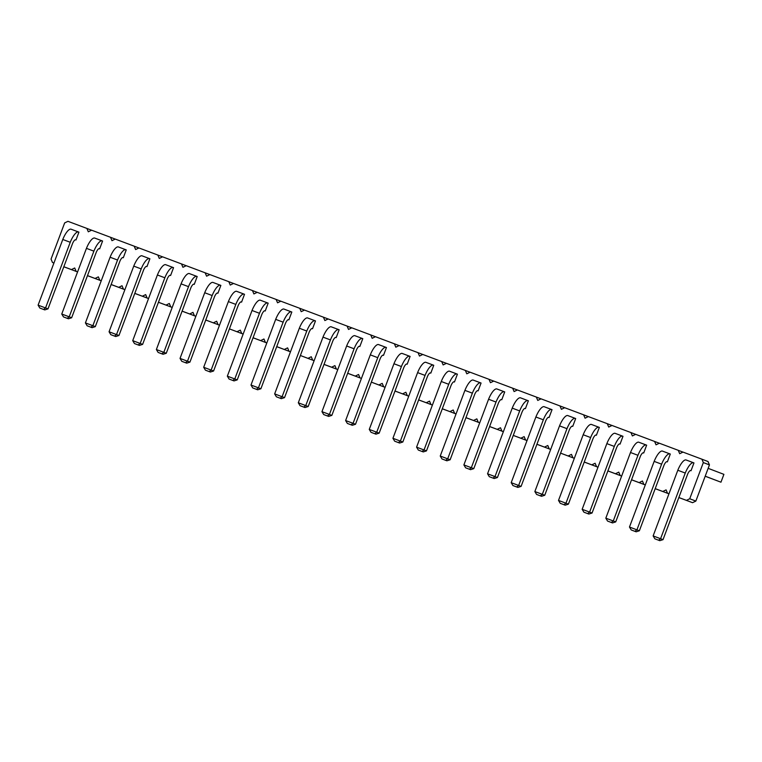 <?xml version="1.0" encoding="UTF-8"?>
<svg xmlns="http://www.w3.org/2000/svg" width="762" height="762" viewBox="0 0 762 762"><rect width="100%" height="100%" fill="white"/><g stroke="black" fill="none" stroke-linecap="round" stroke-linejoin="round"><path stroke-width="1.14" d="M701.907 459.191L708.012 461.524L709.451 464.906L695.849 501.091L692.544 502.691L678.847 497.548L686.438 500.358L689.734 498.758L703.336 462.572L701.907 459.191L682.981 452.095L679.685 453.695L678.256 450.313L659.33 443.217L656.025 444.817L654.596 441.446L635.67 434.34L632.374 435.94L630.946 432.568L612.019 425.463L608.714 427.063L607.285 423.691L588.359 416.585L585.064 418.195L583.635 414.814L564.709 407.718L561.404 409.318L559.975 405.936L541.049 398.84L537.753 400.441L536.324 397.059L517.398 389.963L514.093 391.563L512.664 388.182L493.747 381.086L490.442 382.686L489.013 379.314L470.087 372.208L466.792 373.809L465.353 370.437L446.437 363.331L443.132 364.931L441.703 361.559L422.777 354.454L419.481 356.064L418.052 352.682L399.126 345.586L395.821 347.186L394.392 343.805L375.466 336.709L372.17 338.309L370.742 334.928L351.815 327.831L348.51 329.432L347.081 326.06L328.155 318.954L324.86 320.554L323.431 317.183L304.505 310.077L301.2 311.677L299.771 308.305L280.845 301.2L277.549 302.809L276.12 299.428L257.194 292.332L253.889 293.932L252.46 290.551L233.543 283.454L230.238 285.055L228.81 281.673L209.883 274.577L206.588 276.177L205.149 272.806L186.233 265.7L182.928 267.3L181.499 263.928L162.573 256.823L159.277 258.423L157.848 255.051L138.922 247.945L135.617 249.555L134.188 246.174L115.262 239.078L111.966 240.678L110.538 237.296L91.611 230.2L88.306 231.8L86.878 228.419L67.951 221.323L64.656 222.923L51.054 259.109L52.483 262.49L53.931 263.033L52.483 262.49M682.942 452.114L678.256 450.313M63.818 266.786L77.553 271.901M655.187 488.68L668.922 493.795M631.536 479.803L645.271 484.927M607.886 470.926L621.582 476.069L615.467 473.735L618.773 472.126L620.201 475.507L621.649 476.05L620.201 475.507M584.225 462.048L597.96 467.173L596.541 466.63L595.112 463.248L591.817 464.858L584.244 462.01M574.272 458.314L560.584 453.133L574.31 458.295M536.915 444.294L550.65 449.418M513.264 435.426L526.999 440.541L525.58 440.007L524.151 436.626L520.846 438.226L513.274 435.388M489.604 426.549L503.339 431.663L501.929 431.13L500.491 427.749L497.195 429.349L489.623 426.51M465.953 417.671L479.689 422.796M442.293 408.794L456.028 413.918M418.643 399.917L432.378 405.041L430.959 404.498L429.53 401.126L426.234 402.727L418.652 399.879M394.983 391.039L408.718 396.164M378.924 384.972L371.342 382.133L385.029 387.306L378.924 384.972L382.219 383.372L383.648 386.744L385.105 387.296L383.648 386.744M347.682 373.294L361.407 378.409L359.997 377.876L358.569 374.494L355.263 376.095L347.691 373.256M324.021 364.417L337.757 369.541M307.953 358.35L300.38 355.502L314.068 360.683L307.953 358.35L311.258 356.74L312.687 360.121L314.135 360.664L312.687 360.121M276.711 346.662L290.446 351.787L289.027 351.244L287.598 347.872L284.302 349.472L276.73 346.624M253.06 337.785L266.795 342.91M243.097 334.051L229.419 328.879L243.135 334.032M205.75 320.04L219.485 325.155M182.089 311.163L195.824 316.278M158.439 302.285L172.174 307.41M134.779 293.408L148.514 298.533M111.128 284.531L124.863 289.655L123.444 289.112L122.015 285.74L118.72 287.341L111.138 284.493M87.478 275.654L101.203 280.778M63.837 266.748L71.409 269.586L74.705 267.986L76.133 271.358L77.591 271.91L76.133 271.358M87.487 275.625L95.059 278.463L98.365 276.863L99.793 280.235L101.241 280.778L99.793 280.235M123.444 289.112L124.901 289.655M134.798 293.37L142.37 296.218L145.675 294.608L147.104 297.99L148.552 298.533M158.448 302.247L166.021 305.086L169.326 303.486L170.755 306.867L172.202 307.41L170.755 306.867M182.108 311.125L189.681 313.963L192.986 312.363L194.415 315.744L195.863 316.287L194.415 315.744M205.759 320.002L213.331 322.84L216.637 321.24L218.065 324.622L219.513 325.164L218.065 324.622M236.992 331.718L240.287 330.117L241.725 333.489L243.173 334.042L241.725 333.489M253.07 337.747L260.642 340.595L263.947 338.995L265.376 342.367L266.824 342.91L265.376 342.367M289.027 351.244L290.484 351.787M324.041 364.379L331.613 367.217L334.909 365.617L336.337 368.998L337.795 369.541M359.997 377.876L361.445 378.419M395.002 391.011L402.574 393.849L405.879 392.249L407.308 395.621L408.756 396.164M430.959 404.498L432.406 405.041M442.312 408.756L449.885 411.604L453.19 409.994L454.619 413.375L456.067 413.918L454.619 413.375M465.963 417.633L473.535 420.472L476.841 418.871L478.269 422.253L479.717 422.796L478.269 422.253M501.929 431.13L503.377 431.673M536.934 444.265L544.506 447.103L547.802 445.503L549.231 448.875L550.688 449.418L549.231 448.875M568.157 455.981L571.462 454.381L572.891 457.752L574.338 458.295L572.891 457.752M607.895 470.887L615.467 473.735M631.546 479.765L639.128 482.603L642.423 481.003L643.852 484.384L645.309 484.927L643.852 484.384M655.206 488.642L662.778 491.48L666.083 489.88L667.512 493.262L668.96 493.805L667.512 493.262M315.478 320.907L312.534 328.746L311.925 328.517A5.429 1.695 110.6 0 0 309.229 331.965L284.54 397.64L282.102 396.707L306.781 331.032A13.535 4.229 -69.4 0 1 314.868 320.678L315.478 320.907M311.915 328.517L312.534 328.746M335.575 337.395A5.429 1.695 110.6 0 0 332.88 340.843L308.2 406.517L305.752 405.584L330.441 339.909A13.535 4.229 -69.4 0 1 338.528 329.546L339.138 329.784L336.185 337.623L335.575 337.395L336.185 337.623M406.537 364.017L406.546 364.017A5.429 1.695 110.6 0 0 403.85 367.475L379.162 433.14L376.723 432.206L401.403 366.541A13.535 4.229 -69.4 0 1 409.489 356.178L410.099 356.416L407.156 364.255M386.448 347.539L383.496 355.378L382.886 355.14A5.429 1.695 110.6 0 0 380.19 358.597L355.511 424.263L353.063 423.329L377.752 357.664A13.535 4.229 -69.4 0 1 385.839 347.301L386.448 347.539M382.876 355.149L383.496 355.378M359.235 346.272A5.429 1.695 110.6 0 0 356.54 349.72L331.851 415.385L328.641 416.414L324.917 415.023L323.698 414.557L321.955 411.661L346.643 345.996A13.535 4.229 -69.4 0 1 354.73 335.632L362.788 338.661L359.845 346.5L359.235 346.272L359.845 346.5M453.847 381.772A5.429 1.695 110.6 0 0 451.152 385.22L426.472 450.894L424.024 449.961L448.713 384.286A13.535 4.229 -69.4 0 1 456.8 373.932L457.41 374.161L454.466 382L453.847 381.772L454.466 382M430.197 372.894A5.429 1.695 110.6 0 0 427.501 376.352L402.822 442.017L399.612 443.046L395.878 441.646L394.659 441.179L392.925 438.283L417.605 372.618A13.535 4.229 -69.4 0 1 425.691 362.255L433.759 365.284L430.806 373.132L430.197 372.894L430.806 373.132M622.992 436.293L620.049 444.132L619.439 443.903A5.429 1.695 110.6 0 0 616.744 447.351L592.055 513.026L589.617 512.093L614.296 446.418A13.535 4.229 -69.4 0 1 622.383 436.064L622.992 436.293M619.43 443.903L620.049 444.132M595.779 435.026A5.429 1.695 110.6 0 0 593.084 438.483L568.404 504.149L565.956 503.215L590.645 437.55A13.535 4.229 -69.4 0 1 598.732 427.187L599.342 427.415L596.389 435.254L595.779 435.026L596.389 435.254M572.129 426.148A5.429 1.695 110.6 0 0 569.433 429.606L544.744 495.271L541.534 496.3L537.81 494.9L536.591 494.433L534.857 491.547L559.537 425.872A13.535 4.229 -69.4 0 1 567.623 415.509L575.681 418.538L572.738 426.387L572.129 426.148L572.738 426.387M501.158 399.526L501.777 399.755L501.158 399.526A5.429 1.695 110.6 0 0 498.462 402.974L473.783 468.649L471.335 467.716L496.024 402.041A13.535 4.229 -69.4 0 1 504.111 391.678L504.72 391.916L501.777 399.755M524.818 408.394A5.429 1.695 110.6 0 0 522.122 411.851L497.434 477.517L494.224 478.546L490.499 477.155L489.28 476.688L487.547 473.793L512.226 408.127A13.535 4.229 -69.4 0 1 520.313 397.764L528.371 400.793L525.428 408.632L524.818 408.394L525.428 408.632M548.469 417.271A5.429 1.695 110.6 0 0 545.773 420.729L521.094 486.394L517.884 487.423L514.159 486.023L512.931 485.556L511.197 482.67L535.886 416.995A13.535 4.229 -69.4 0 1 543.973 406.641L552.031 409.67L549.078 417.509L548.469 417.271L549.078 417.509M477.507 390.649A5.429 1.695 110.6 0 0 474.812 394.097L450.132 459.772L446.913 460.8L443.189 459.4L441.97 458.934L440.236 456.038L464.915 390.373A13.535 4.229 -69.4 0 1 473.002 380.009L481.07 383.038L478.117 390.877L477.507 390.649L478.117 390.877M240.954 301.885A5.429 1.695 110.6 0 0 238.258 305.343L213.579 371.008L210.369 372.037L206.645 370.637L205.426 370.17L203.683 367.284L228.371 301.609A13.535 4.229 -69.4 0 1 236.458 291.255L244.516 294.284L241.573 302.123L240.954 301.885L241.573 302.123M264.614 310.763A5.429 1.695 110.6 0 0 261.918 314.22L237.23 379.886L234.02 380.914L230.295 379.514L229.076 379.047L227.343 376.161L252.022 310.486A13.535 4.229 -69.4 0 1 260.109 300.123L268.167 303.152L265.224 311.001L264.614 310.763L265.224 311.001M288.265 319.64L288.874 319.869L288.265 319.64A5.429 1.695 110.6 0 0 285.569 323.098L260.89 388.763L258.442 387.829L283.131 322.164A13.535 4.229 -69.4 0 1 291.217 311.801L291.827 312.029L288.874 319.869M122.682 257.508A5.429 1.695 110.6 0 0 119.986 260.966L95.307 326.631L92.097 327.66L88.373 326.26L87.144 325.793L85.411 322.907L110.09 257.232A13.535 4.229 -69.4 0 1 118.177 246.869L126.244 249.898L123.292 257.747L122.682 257.508L123.292 257.747M146.342 266.386A5.429 1.695 110.6 0 0 143.647 269.843L118.958 335.509L116.519 334.575L141.199 268.91A13.535 4.229 -69.4 0 1 149.285 258.547L149.895 258.775L146.952 266.614L146.342 266.386L146.952 266.614M169.993 275.263A5.429 1.695 110.6 0 0 167.297 278.711L142.618 344.386L140.17 343.452L164.849 277.778A13.535 4.229 -69.4 0 1 172.936 267.424L173.555 267.653L170.602 275.492L169.993 275.263L170.602 275.492M193.643 284.14A5.429 1.695 110.6 0 0 190.948 287.588L166.268 353.263L163.058 354.282L159.334 352.892L158.115 352.425L156.372 349.529L181.061 283.864A13.535 4.229 -69.4 0 1 189.147 273.501L197.206 276.53L194.262 284.369L193.643 284.14L194.262 284.369M220.866 285.407L217.913 293.246L217.303 293.008A5.429 1.695 110.6 0 0 214.608 296.466L189.929 362.131L187.481 361.198L212.16 295.532A13.535 4.229 -69.4 0 1 220.247 285.169L220.866 285.407M217.294 293.018L217.913 293.246M99.022 248.631L99.031 248.631A5.429 1.695 110.6 0 0 96.336 252.089L71.647 317.754L69.209 316.821L93.888 251.155A13.535 4.229 -69.4 0 1 101.975 240.792L102.584 241.03L99.641 248.869M75.371 239.754A5.429 1.695 110.6 0 0 72.676 243.211L47.996 308.877L45.549 307.943L70.237 242.278A13.535 4.229 -69.4 0 1 78.324 231.915L78.934 232.153L75.981 239.992L75.371 239.754L75.981 239.992M670.303 454.047L667.36 461.886L666.75 461.648A5.429 1.695 110.6 0 0 664.054 465.106L639.366 530.771L636.927 529.838L661.606 464.172A13.535 4.229 -69.4 0 1 669.693 453.809L670.303 454.047M666.74 461.658L667.36 461.886M643.09 452.78A5.429 1.695 110.6 0 0 640.394 456.228L615.715 521.903L613.267 520.97L637.956 455.295A13.535 4.229 -69.4 0 1 646.043 444.932L646.652 445.17L643.699 453.009L643.09 452.78L643.699 453.009M693.963 462.925L691.01 470.764L690.401 470.525A5.429 1.695 110.6 0 0 687.705 473.983L663.026 539.648L660.578 538.715L685.257 473.05A13.535 4.229 -69.4 0 1 693.344 462.686L693.963 462.925M690.391 470.525L691.01 470.764M77.514 271.92L71.409 269.586M101.175 280.797L95.059 278.463M91.573 230.219L86.878 228.419M124.825 289.674L118.72 287.341M115.224 239.087L110.538 237.296M148.485 298.552L142.37 296.218M138.884 247.964L134.188 246.174M148.552 298.542L147.104 297.99M172.136 307.429L166.021 305.086M162.535 256.842L157.848 255.051M195.786 316.297L189.681 313.963M186.195 265.719L181.499 263.928M219.446 325.174L213.331 322.84M209.845 274.596L205.149 272.806M233.505 283.474L228.81 281.673M266.757 342.929L260.642 340.595M257.156 292.341L252.46 290.551M290.408 351.806L284.302 349.472M280.816 301.219L276.12 299.428M304.467 310.096L299.771 308.305M337.718 369.551L331.613 367.217M328.127 318.973L323.431 317.183M337.785 369.551L336.337 368.998M361.378 378.428L355.263 376.095M351.777 327.851L347.081 326.06M375.428 336.728L370.742 334.928M408.689 396.183L402.574 393.849M399.088 345.596L394.392 343.805M408.756 396.173L407.308 395.621M432.34 405.06L426.234 402.727M422.739 354.473L418.052 352.682M455.99 413.937L449.885 411.604M446.399 363.35L441.703 361.559M479.65 422.805L473.535 420.472M470.049 372.227L465.353 370.437M503.301 431.683L497.195 429.349M493.709 381.105L489.013 379.314M526.961 440.56L520.846 438.226M517.36 389.982L512.664 388.182M527.028 440.56L525.58 440.007M550.612 449.437L544.506 447.103M541.02 398.859L536.324 397.059M564.671 407.727L559.975 405.936M597.922 467.192L591.817 464.858M588.331 416.604L583.635 414.814M597.989 467.182L596.541 466.63M611.981 425.482L607.285 423.691M645.233 484.937L639.128 482.603M635.632 434.359L630.946 432.568M668.893 493.814L662.778 491.48M659.292 443.236L654.596 441.446M692.544 502.691L686.438 500.358M695.849 501.091L689.734 498.758M709.451 464.906L703.336 462.572M708.155 468.344L723.9 474.355L720.957 482.194L705.193 476.231M720.957 482.194L705.202 476.183M284.54 397.64L281.33 398.669L277.606 397.269L276.387 396.802L274.653 393.906L299.333 328.241A13.535 4.229 -69.4 0 1 307.419 317.878L314.868 320.678M308.2 406.517L304.99 407.546L301.266 406.146L300.038 405.679L298.304 402.784L322.983 337.118A13.535 4.229 -69.4 0 1 331.07 326.755L338.528 329.546M379.162 433.14L375.952 434.169L372.227 432.768L371.008 432.302L369.265 429.416L393.954 363.741A13.535 4.229 -69.4 0 1 402.041 353.387L409.489 356.178M355.511 424.263L352.301 425.291L348.577 423.891L347.348 423.424L345.615 420.538L370.294 354.863A13.535 4.229 -69.4 0 1 378.381 344.51L385.839 347.301M331.851 415.385L329.413 414.452L354.092 348.786A13.535 4.229 -69.4 0 1 362.179 338.423M426.472 450.894L423.262 451.923L419.538 450.523L418.319 450.056L416.576 447.161L441.265 381.495A13.535 4.229 -69.4 0 1 449.351 371.132L456.8 373.932M402.822 442.017L400.374 441.084L425.053 375.418A13.535 4.229 -69.4 0 1 433.14 365.055M592.055 513.026L588.845 514.055L585.121 512.655L583.902 512.188L582.158 509.292L606.847 443.627A13.535 4.229 -69.4 0 1 614.934 433.264L622.383 436.064M568.404 504.149L565.194 505.177L561.47 503.777L560.241 503.311L558.508 500.415L583.187 434.75A13.535 4.229 -69.4 0 1 591.274 424.386L598.732 427.187M544.744 495.271L542.306 494.338L566.985 428.673A13.535 4.229 -69.4 0 1 575.072 418.309M473.783 468.649L470.573 469.668L466.849 468.278L465.63 467.811L463.887 464.915L488.575 399.25A13.535 4.229 -69.4 0 1 496.662 388.887L504.111 391.678M497.434 477.517L494.995 476.583L519.674 410.918A13.535 4.229 -69.4 0 1 527.761 400.555M521.094 486.394L518.646 485.461L543.335 419.795A13.535 4.229 -69.4 0 1 551.421 409.432M450.132 459.772L447.685 458.838L472.364 393.163A13.535 4.229 -69.4 0 1 480.451 382.81M213.579 371.008L211.131 370.075L235.82 304.409A13.535 4.229 -69.4 0 1 243.907 294.046M237.23 379.886L234.791 378.952L259.471 313.287A13.535 4.229 -69.4 0 1 267.557 302.924M260.89 388.763L257.68 389.792L253.956 388.391L252.727 387.925L250.993 385.029L275.682 319.364A13.535 4.229 -69.4 0 1 283.769 309.001L291.217 311.801M95.307 326.631L92.859 325.698L117.548 260.033A13.535 4.229 -69.4 0 1 125.635 249.669M118.958 335.509L115.748 336.537L112.024 335.137L110.804 334.67L109.061 331.775L133.75 266.109A13.535 4.229 -69.4 0 1 141.837 255.746L149.285 258.547M142.618 344.386L139.408 345.415L135.674 344.014L134.455 343.548L132.721 340.652L157.401 274.987A13.535 4.229 -69.4 0 1 165.487 264.624L172.936 267.424M166.268 353.263L163.82 352.33L188.509 286.655A13.535 4.229 -69.4 0 1 196.596 276.292M189.929 362.131L186.709 363.16L182.985 361.769L181.766 361.302L180.032 358.407L204.711 292.741A13.535 4.229 -69.4 0 1 212.798 282.378L220.247 285.169M71.647 317.754L68.437 318.783L64.713 317.383L63.494 316.916L61.751 314.03L86.439 248.355A13.535 4.229 -69.4 0 1 94.526 238.001L101.975 240.792M47.996 308.877L44.787 309.905L41.062 308.515L39.834 308.048L38.1 305.152L62.779 239.478A13.535 4.229 -69.4 0 1 70.866 229.124L78.324 231.915M639.366 530.771L636.156 531.8L632.431 530.409L631.212 529.942L629.469 527.047L654.158 461.381A13.535 4.229 -69.4 0 1 662.245 451.018L669.693 453.809M615.715 521.903L612.505 522.923L608.781 521.532L607.552 521.065L605.819 518.17L630.498 452.504A13.535 4.229 -69.4 0 1 638.585 442.141L646.043 444.932M663.026 539.648L659.816 540.677L656.082 539.277L654.863 538.81L653.129 535.924L677.809 470.249A13.535 4.229 -69.4 0 1 685.895 459.896L693.344 462.686M299.333 328.241L306.781 331.032M274.653 393.906L282.102 396.707L280.111 398.202L281.33 398.669M322.983 337.118L330.441 339.909M298.304 402.784L305.752 405.584L303.762 407.079L304.99 407.546M393.954 363.741L401.403 366.541M369.265 429.416L376.723 432.206L374.733 433.702L375.952 434.169M370.294 354.863L377.752 357.664M345.615 420.538L353.063 423.329L351.072 424.825L352.301 425.291M346.643 345.996L354.092 348.786M321.955 411.661L329.413 414.452L327.422 415.947L328.641 416.414M441.265 381.495L448.713 384.286M416.576 447.161L424.024 449.961L422.043 451.456L423.262 451.923M417.605 372.618L425.053 375.418M392.925 438.283L400.374 441.084L398.383 442.579L399.612 443.046M606.847 443.627L614.296 446.418M582.158 509.292L589.617 512.093L587.626 513.588L588.845 514.055M583.187 434.75L590.645 437.55M558.508 500.415L565.956 503.215L563.966 504.711L565.194 505.177M559.537 425.872L566.985 428.673M534.857 491.547L542.306 494.338L540.315 495.833L541.534 496.3M488.575 399.25L496.024 402.041M463.887 464.915L471.335 467.716L469.354 469.202L470.573 469.668M512.226 408.127L519.674 410.918M487.547 473.793L494.995 476.583L493.004 478.079L494.224 478.546M535.886 416.995L543.335 419.795M511.197 482.67L518.646 485.461L516.665 486.956L517.884 487.423M464.915 390.373L472.364 393.163M440.236 456.038L447.685 458.838L445.694 460.334L446.913 460.8M228.371 301.609L235.82 304.409M203.683 367.284L211.131 370.075L209.15 371.57L210.369 372.037M252.022 310.486L259.471 313.287M227.343 376.161L234.791 378.952L232.801 380.448L234.02 380.914M275.682 319.364L283.131 322.164M250.993 385.029L258.442 387.829L256.461 389.325L257.68 389.792M110.09 257.232L117.548 260.033M85.411 322.907L92.859 325.698L90.869 327.193L92.097 327.66M133.75 266.109L141.199 268.91M109.061 331.775L116.519 334.575L114.529 336.071L115.748 336.537M157.401 274.987L164.849 277.778M132.721 340.652L140.17 343.452L138.179 344.948L139.408 345.415M181.061 283.864L188.509 286.655M156.372 349.529L163.82 352.33L161.839 353.816L163.058 354.282M204.711 292.741L212.16 295.532M180.032 358.407L187.481 361.198L185.49 362.693L186.709 363.16M86.439 248.355L93.888 251.155M61.751 314.03L69.209 316.821L67.218 318.316L68.437 318.783M62.779 239.478L70.237 242.278M38.1 305.152L45.549 307.943L43.558 309.439L44.787 309.905M654.158 461.381L661.606 464.172M629.469 527.047L636.927 529.838L634.937 531.333L636.156 531.8M630.498 452.504L637.956 455.295M605.819 518.17L613.267 520.97L611.276 522.456L612.505 522.923M677.809 470.249L685.257 473.05M653.129 535.924L660.578 538.715L658.587 540.21L659.816 540.677M276.387 396.802L280.111 398.202M300.038 405.679L303.762 407.079M371.008 432.302L374.733 433.702M347.348 423.424L351.072 424.825M323.698 414.557L327.422 415.947M418.319 450.056L422.043 451.456M394.659 441.179L398.383 442.579M583.902 512.188L587.626 513.588M560.241 503.311L563.966 504.711M536.591 494.433L540.315 495.833M465.63 467.811L469.354 469.202M489.28 476.688L493.004 478.079M512.931 485.556L516.665 486.956M441.97 458.934L445.694 460.334M205.426 370.17L209.15 371.57M229.076 379.047L232.801 380.448M252.727 387.925L256.461 389.325M87.144 325.793L90.869 327.193M110.804 334.67L114.529 336.071M134.455 343.548L138.179 344.948M158.115 352.425L161.839 353.816M181.766 361.302L185.49 362.693M63.494 316.916L67.218 318.316M39.834 308.048L43.558 309.439M631.212 529.942L634.937 531.333M607.552 521.065L611.276 522.456M654.863 538.81L658.587 540.21"/></g></svg>
